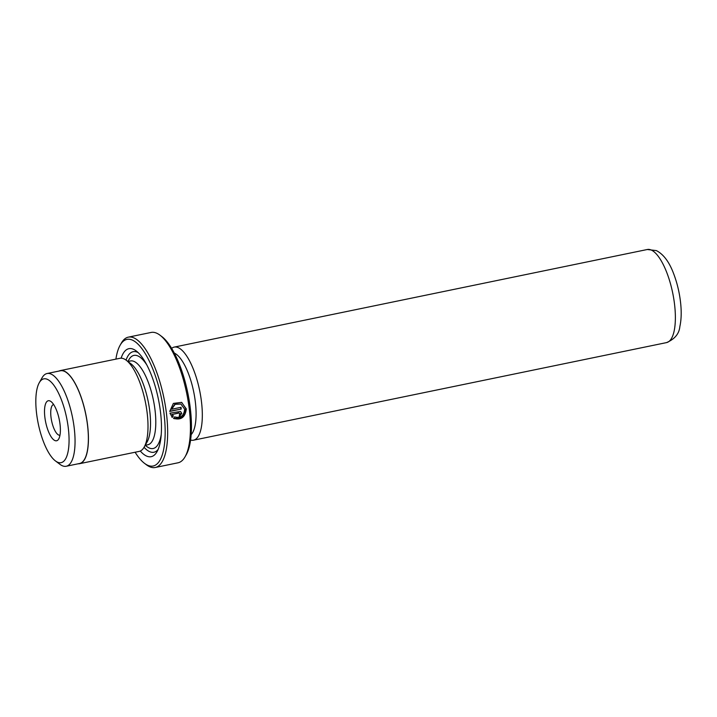 <?xml version="1.0" encoding="UTF-8"?>
<svg xmlns="http://www.w3.org/2000/svg" width="717" height="717" viewBox="0 0 717 717"><rect width="100%" height="100%" fill="white"/><g stroke="black" fill="none" stroke-linecap="round" stroke-linejoin="round"><path stroke-width="1.08" d="M57.45 462.142A42.778 14.492 -101.7 0 0 68.285 427.906A42.778 14.492 -101.7 0 0 47.439 379.365A42.778 14.492 -101.7 0 0 39.274 382.717A42.778 14.492 -101.7 0 0 38.252 423.684A42.778 14.492 -101.7 0 0 55.397 460.897A42.778 14.492 -101.7 0 0 57.45 462.142M55.397 460.897L59.914 464.311A47.34 16.034 -101.7 0 0 62.191 465.692A47.34 16.034 -101.7 0 0 66.215 466.256A47.34 16.034 -101.7 0 0 73.394 422.241A47.34 16.034 -101.7 0 0 51.104 374.086A47.34 16.034 -101.7 0 0 47.08 373.521A47.34 16.034 -101.7 0 0 42.07 377.796L39.274 382.717M54.833 440.525A20.443 6.928 78.3 0 1 44.875 417.339A20.443 6.928 78.3 0 1 50.047 400.982A20.443 6.928 78.3 0 1 51.032 401.574A20.443 6.928 78.3 0 1 59.224 419.355A20.443 6.928 78.3 0 1 58.74 438.929A20.443 6.928 78.3 0 1 54.833 440.525M53.623 404.496A15.684 5.315 -101.7 0 0 51.283 419.122A15.684 5.315 -101.7 0 0 58.66 435.022A15.684 5.315 -101.7 0 0 59.959 435.219M66.215 466.256L79.533 463.505A47.34 16.034 -101.7 0 0 86.703 419.49A47.34 16.034 -101.7 0 0 64.422 371.334A47.34 16.034 -101.7 0 0 60.398 370.77L47.08 373.521M174.598 416.882C180.567 418.441 183.928 415.896 184.663 409.246L180.89 404.029L175.163 404.325L171.596 409.255L181.025 407.31A66.547 22.541 78.3 0 1 181.258 409.057L169.741 411.433L173.38 403.411L181.571 402.362L186.312 408.905C185.3 417.312 181.034 420.458 173.532 418.343L174.679 416.944M174.061 418.62L182.468 417.142L185.963 408.744L181.751 402.47M179.367 414.749L180.101 413.718L179.187 413.028L172.241 414.462L173.317 415.914L172.259 417.375L169.956 413.171L180.406 411.45L181.76 413.377L179.528 416.46A66.547 22.541 -101.7 0 0 179.367 414.749M179.178 416.299L181.401 413.216L180.89 411.952M159.981 335.18L161.863 336.596A64.647 21.895 78.3 0 1 187.773 392.835A64.647 21.895 78.3 0 1 186.232 454.739L185.067 456.792A66.547 22.541 -101.7 0 0 186.653 393.068A66.547 22.541 -101.7 0 0 159.981 335.18A66.547 22.541 -101.7 0 0 156.781 333.244A66.547 22.541 -101.7 0 0 151.126 332.446L128.352 337.142A66.547 22.541 78.3 0 1 134.007 337.94A66.547 22.541 78.3 0 1 165.331 405.625A66.547 22.541 78.3 0 1 155.239 467.493A66.547 22.541 78.3 0 1 149.593 466.704A66.547 22.541 78.3 0 1 146.393 464.768L144.511 463.343A64.647 21.895 -101.7 0 0 147.612 465.225A64.647 21.895 -101.7 0 0 163.987 413.485A64.647 21.895 -101.7 0 0 132.475 340.145A64.647 21.895 -101.7 0 0 120.142 345.209A64.647 21.895 -101.7 0 0 115.903 359.127M155.239 467.493L178.022 462.797A66.547 22.541 -101.7 0 0 185.067 456.792M78.117 463.8A47.537 16.106 -101.7 0 0 79.569 463.693L139.134 451.405A47.537 16.106 -101.7 0 0 144.171 447.112L147.084 441.986A42.778 14.492 -101.7 0 0 148.105 401.018A42.778 14.492 -101.7 0 0 130.96 363.806L126.255 360.248A47.537 16.106 -101.7 0 0 123.969 358.867A47.537 16.106 -101.7 0 0 119.927 358.294L60.362 370.581A47.537 16.106 -101.7 0 0 58.991 371.065M144.171 447.112A47.537 16.106 -101.7 0 0 145.3 401.601A47.537 16.106 -101.7 0 0 126.255 360.248M140.281 451.038A55.137 18.678 -101.7 0 0 146.501 456.03A55.137 18.678 -101.7 0 0 157.023 451.701A55.137 18.678 -101.7 0 0 158.34 398.912A55.137 18.678 -101.7 0 0 136.239 350.945A55.137 18.678 -101.7 0 0 133.595 349.34A55.137 18.678 -101.7 0 0 121.128 358.186M138.175 352.603A51.337 17.387 -101.7 0 0 137.539 352.298A51.337 17.387 -101.7 0 0 126.075 360.113M144.063 447.3A51.337 17.387 -101.7 0 0 149.557 451.62A51.337 17.387 -101.7 0 0 158.143 449.416M190.579 440.059A47.537 16.106 -101.7 0 0 193.456 440.202A47.537 16.106 -101.7 0 0 200.661 396.008A47.537 16.106 -101.7 0 0 178.282 347.664A47.537 16.106 -101.7 0 0 174.24 347.091A47.537 16.106 -101.7 0 0 171.659 348.363M191.143 434.645A42.778 14.492 -101.7 0 0 193.698 391.805A42.778 14.492 -101.7 0 0 174.455 353.158A42.778 14.492 -101.7 0 0 174.321 353.105M174.24 418.71L173.532 418.343M180.101 413.718L178.838 412.867L179.752 413.557L178.838 412.867L172.241 414.462M79.569 463.693A47.537 16.106 -101.7 0 0 86.775 419.499A47.537 16.106 -101.7 0 0 64.396 371.155A47.537 16.106 -101.7 0 0 60.362 370.581M135.119 452.239A64.647 21.895 -101.7 0 0 144.511 463.343M120.142 345.209L121.307 343.156A66.547 22.541 78.3 0 1 128.352 337.142M171.91 417.213L172.967 415.752L171.892 414.301M169.732 411.2L181.258 409.057M180.899 408.896A65.597 22.218 -101.7 0 0 180.702 407.381M180.899 404.021L174.805 404.164L171.596 409.255M145.201 445.302L147.81 444.764A42.778 14.492 -101.7 0 0 154.298 404.988A42.778 14.492 -101.7 0 0 134.16 361.476A42.778 14.492 -101.7 0 0 130.53 360.965L127.913 361.502M146.904 365.087A47.537 16.106 -101.7 0 0 137.987 355.973A47.537 16.106 -101.7 0 0 128.029 361.476M145.318 445.275A47.537 16.106 -101.7 0 0 149.118 447.946A47.537 16.106 -101.7 0 0 161.217 434.493M666.514 342.609A47.537 16.106 -101.7 0 0 673.711 298.424A47.537 16.106 -101.7 0 0 651.341 250.072A47.537 16.106 -101.7 0 0 647.299 249.507L656.369 250.6C663.637 254.302 669.499 262.279 673.953 274.512C677.448 283.914 679.716 293.782 680.738 304.125C681.562 312.657 681.267 320.149 679.85 326.576C679.178 333.772 674.733 339.114 666.514 342.609L193.456 440.202M647.299 249.507L174.24 347.091"/></g></svg>
